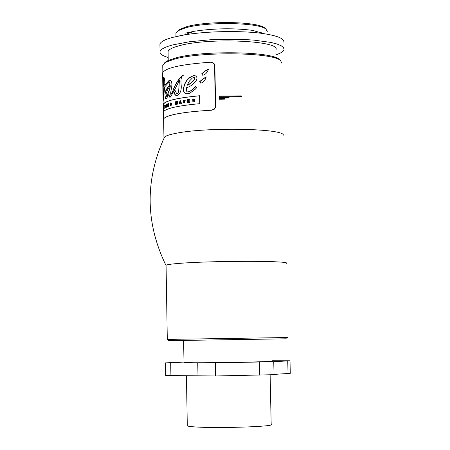 <?xml version="1.0" encoding="UTF-8"?>
<svg xmlns="http://www.w3.org/2000/svg" width="450" height="450" viewBox="0 0 450 450"><rect width="100%" height="100%" fill="white"/><g stroke="black" fill="none" stroke-linecap="round" stroke-linejoin="round"><path stroke-width="0.67" d="M270.124 374.94L271.187 424.502C275.462 426.544 219.218 428.456 196.284 426.999C190.817 426.684 187.819 426.291 187.301 425.818L187.301 425.582M175.433 101.722L174.988 101.818L175.556 104.507L175.995 104.417L176.287 102.617L176.636 104.282L177.097 104.192L177.744 101.329L177.272 101.362L176.828 103.258L176.462 101.503L176.057 101.587L175.787 103.472L175.433 101.722L175.866 102.881M177.744 101.329L177.3 104.214L176.636 104.282M175.995 104.417L175.556 104.507M176.4 103.185L176.197 104.439M176.462 101.503L176.946 102.864M163.119 100.367L163.856 87.154L163.125 84.111L163.507 81.81L164.166 85.382L163.626 78.671M163.125 84.111L164.081 87.176L163.254 99.304M163.513 83.064L163.356 84.133M163.946 85.359L163.496 78.654L162.771 82.136L163.046 98.623M166.427 104.389L166.224 107.274L166.427 104.389L166.686 107.184L166.224 107.274M163.237 112.134L163.142 104.349C165.15 100.727 177.3 97.864 199.586 95.749L199.732 103.686C177.435 105.739 165.285 108.517 163.271 112.022L163.384 119.059C166.444 114.936 182.424 111.983 211.343 110.199L214.329 109.046L215.376 106.942L214.549 64.778L213.131 62.859L210.437 62.229C181.592 64.282 165.651 67.793 162.619 72.765L162.636 73.811M211.455 62.274L213.891 63.242L214.852 65.109L215.651 106.971L214.599 109.074L211.607 110.228C196.965 110.992 185.085 112.292 175.95 114.114C168.412 115.684 164.306 117.332 163.631 119.059L163.648 119.925M163.654 120.364L163.384 119.059M206.246 76.871L205.459 79.026L203.709 81.472L201.904 82.845L200.531 83.059L199.654 81.686L202.838 78.907L206.246 76.871M206.167 77.214L203.074 78.936L199.884 81.709L200.784 83.093M208.547 69.03L207.467 71.629L205.898 73.631L204.024 74.992L202.59 75.201L201.69 73.823L204.998 71.055L208.547 69.03M208.468 69.367L205.245 71.083L201.926 73.851L202.59 75.201M188.004 91.952L191.925 90.186L195.553 86.529L196.605 87.795L195.024 89.421L189.906 93.133L188.038 93.763L186.092 93.729C183.949 92.987 183.105 91.097 183.566 88.054C184.838 81.591 188.106 77.49 193.371 75.758L195.019 75.696C196.937 76.427 197.409 77.946 196.447 80.252C193.663 84.212 190.389 86.664 186.638 87.598L186.429 90.793L187.116 91.856L188.213 91.974L187.633 91.98M194.856 75.662L193.59 75.78C188.19 77.642 184.922 81.742 183.769 88.076C183.308 91.114 184.151 93.004 186.3 93.752L186.666 93.814M195.609 86.788L192.088 90.248L188.213 91.974M199.575 95.794C177.446 97.897 165.386 100.749 163.389 104.349L163.429 106.774M162.81 84.409L162.726 79.414L163.688 77.062C164.503 77.777 164.863 80.466 164.773 85.134L169.279 80.212L170.224 80.168C171.861 81.264 172.288 83.886 171.501 88.037L170.674 92.61L170.82 94.438L172.547 91.806C174.701 84.977 178.009 79.554 182.464 75.538L183.24 75.516L182.829 77.102C181.148 76.562 180.607 79.369 181.204 85.522C181.558 90.737 180.118 94.089 176.889 95.58L175.944 95.558L174.116 93.578L175.399 90.799L176.653 93.949L177.328 93.786L178.183 92.514L178.779 89.511L179.364 80.584L178.729 91.311L177.879 93.471L176.844 93.966M179.162 80.567C175.877 87.688 172.89 93.246 170.196 97.222L169.779 97.239L168.913 94.269L169.779 97.239M174.116 93.578L176.344 95.619M175.427 91.187L174.319 93.594M168.913 94.269L166.494 98.561L165.836 98.668L165.246 97.92L164.919 94.073L166.028 89.752L169.329 85.421L169.881 83.216L169.408 81.861L164.694 86.867L163.102 101.841M169.431 81.866L170.083 83.239C168.924 87.486 162.641 92.587 166.05 98.691L166.089 98.702M183.24 75.521L182.672 75.561C178.076 79.791 174.769 85.207 172.749 91.823L170.955 94.41M164.773 85.134L169.481 80.235L170.089 80.134M163.688 77.062L162.939 80.038M219.206 98.151L228.701 97.954L228.69 97.279L219.189 97.476L219.499 98.184L228.701 97.954M228.69 97.279L229.044 97.318L229.061 97.993M187.144 85.275L190.755 83.183L193.939 79.971L194.597 78.789L194.259 77.344L192.33 78.047L189.405 81.09L187.144 85.275L189.877 83.981L193.292 81.084L194.816 78.812L194.276 77.349M219.189 99.264L224.775 99.124L224.758 98.539L219.178 98.679L219.189 99.264L224.775 99.124M224.758 98.539L225.101 99.157M163.997 108.624L163.952 105.862L164.222 108.647L163.868 108.742L164.222 108.647M163.952 105.862L163.868 108.742M219.144 96.733L241.037 96.621L241.02 95.884L219.127 95.991L219.437 96.767L241.037 96.621M241.02 95.884L241.549 95.934L241.566 96.677M183.763 103.056L184.545 102.988L183.763 103.056L183.724 100.766L183.043 100.873L183.724 100.817M184.337 102.971L184.297 100.682L184.995 100.581L184.989 100.046L183.032 100.339L183.043 100.873M184.297 100.682L184.545 102.988M184.995 100.581L184.506 100.704M184.989 100.046L185.203 100.603M163.423 108.737L163.507 111.566M163.249 106.757L163.519 108.742M187.436 102.544L189.754 102.296L187.436 102.544L187.386 99.714L189.63 99.478L189.495 100.029L188.207 100.192L188.213 100.688M189.54 102.279L189.36 101.762L188.027 101.925L188.016 101.25L189.186 101.104L189.174 100.569L188.004 100.716L187.993 100.176L189.281 100.013L189.422 99.456M189.36 101.762L189.754 102.296M188.016 101.25L188.235 101.903M189.186 101.104L188.224 101.272M189.174 100.569L189.394 101.126M164.852 108.006L165.094 105.064L164.953 107.151L164.559 105.401L165.077 107.871M165.302 104.946L165.291 107.888M164.745 105.278L165.032 105.902M171.028 104.417L170.634 105.216L170.685 103.382L170.949 103.736L171.546 103.551L170.679 102.864L170.038 104.456L170.488 105.722L171.388 105.002L171.366 103.798L170.708 104.034L170.713 104.507L171.028 104.417M170.713 104.507L171.028 104.49M171.366 103.798L171.591 105.024L170.629 105.733M170.831 103.427L170.775 105.199M170.949 103.736L171.343 103.534M170.977 102.864L171.546 103.551M180.54 102.42L179.989 102.516L180.248 101.458L180.54 102.42M180.647 103.011L180.799 103.522L181.333 103.433L180.518 100.744L179.933 100.845L179.235 103.793L180.647 103.011M180.366 101.841L180.208 102.476M179.235 103.793L179.747 103.703M180.518 100.744L181.536 103.455L180.799 103.522M179.876 103.146L179.949 103.719M180.664 103.061L180.079 103.163M192.808 100.654L193.348 100.592L193.933 101.79L194.698 101.711L194.068 100.468L194.642 99.562L194.102 98.978L192.099 99.146L192.15 101.976L193.05 101.925L192.808 100.654L193.05 101.925M194.068 100.468L194.917 101.728L193.933 101.79M194.113 98.978L194.867 99.608L194.287 100.491M193.888 99.489L193.922 99.979L192.797 100.103L192.791 99.602L194.029 99.501M192.791 99.602L193.016 100.074M194.051 99.512L193.005 99.624M192.15 101.976L192.831 101.903M193.371 100.637L193.028 100.676M168.66 103.528L168.356 103.629L168.384 105.362L167.884 103.798L167.574 103.916L167.619 106.701L167.867 104.822L168.379 106.425L168.705 106.312L168.862 103.545L168.913 106.329L168.379 106.425M167.619 106.701L167.901 106.594M167.884 103.798L168.373 104.681M168.086 105.536L168.103 106.616M170.151 85.748L167.901 89.258L166.039 93.999L166.551 96.294L166.843 96.278L169.729 88.622L170.353 85.77L169.937 88.644L167.051 96.294L166.714 96.311M162.754 66.116L162.737 65.042L165.544 62.308L175.005 58.956C202.731 51.339 272.706 52.464 280.485 60.502L281.835 63.174M283.416 135.129C283.601 128.447 206.696 126.968 176.282 133.256C170.061 134.438 166.162 135.686 164.576 136.997L163.896 138.409M272.036 361.142C276.514 361.654 217.401 362.869 193.376 362.739L183.999 362.458M272.031 360.748L289.997 360.765L273.752 361.716L215.393 362.874L165.504 362.886L183.988 361.974M290.002 360.782L290.278 373.348L288.028 373.551C279.456 373.944 274.793 374.321 274.028 374.687L215.64 375.981L165.713 375.536M265.472 28.676L264.808 28.063C258.154 21.476 207.124 20.559 186.497 26.747L179.544 29.402L177.446 31.196M179.679 35.145L180.607 35.584M262.924 33.379L263.599 33.013M175.939 34.026L175.922 33.114L178.386 30.583L185.529 27.855C206.719 21.51 259.245 22.455 266.051 29.205L267.317 31.674M283.86 42.227C284.406 38.706 277.779 35.859 263.987 33.688L252.546 30.358C233.736 28.001 214.279 28.305 194.175 31.275L185.619 33.086M279.996 60.053L279.225 59.344C271.569 51.452 203.141 50.338 175.989 57.819L166.714 61.116L164.278 63.124M287.944 337.517L167.231 339.418L168.508 340.656L286.335 338.805M286.296 263.374C292.551 260.657 211.033 260.646 178.521 263.447C170.916 264.06 166.759 264.668 166.067 265.264L166.067 265.556M263.987 33.688C242.921 30.431 207.079 30.994 184.219 34.942L172.626 37.384C164.841 39.521 160.605 41.782 159.919 44.173L159.936 45.377M276.036 54.844C280.851 53.167 283.517 51.418 284.023 49.59L283.551 47.61L281.137 45.709L276.829 43.954L270.726 42.401L253.912 40.117L243.731 39.471L221.513 39.296L210.24 39.774L189.292 41.777L172.755 44.91C164.964 46.997 160.723 49.202 160.037 51.536C159.559 53.769 162.276 55.761 168.182 57.51M275.923 49.832C281.312 40.68 208.401 37.367 179.28 45.72C172.417 47.542 168.683 49.477 168.081 51.525L168.097 52.543M170.696 362.942L170.91 375.699M197.752 363.037L197.989 376.082M215.393 362.874L215.64 375.981M259.47 362.104L259.746 375.171M273.752 361.716L274.028 374.687M287.747 360.906L288.028 373.551M187.301 425.818L186.429 375.801M162.619 72.765L162.726 79.414M163.08 100.699L163.142 104.349M162.973 79.346L162.979 79.751M163.294 98.533L163.299 98.966M162.737 65.042L162.855 72.225M163.631 119.059L163.946 137.801M183.999 362.52L183.617 340.436M165.504 362.886L165.718 375.564M179.544 29.402L178.386 30.583M264.808 28.063L266.051 29.205M175.922 33.114L175.984 36.551M166.714 61.116L165.544 62.308M279.225 59.344L280.485 60.502M166.067 265.264L167.299 339.412M181.997 34.206L182.019 35.325M261.236 32.186L261.248 32.889M194.175 31.275L184.219 34.942M159.919 44.173L160.037 51.536M168.081 51.525L168.227 60.356M164.576 136.997C144.883 180.039 145.356 222.851 165.988 265.438"/></g></svg>
